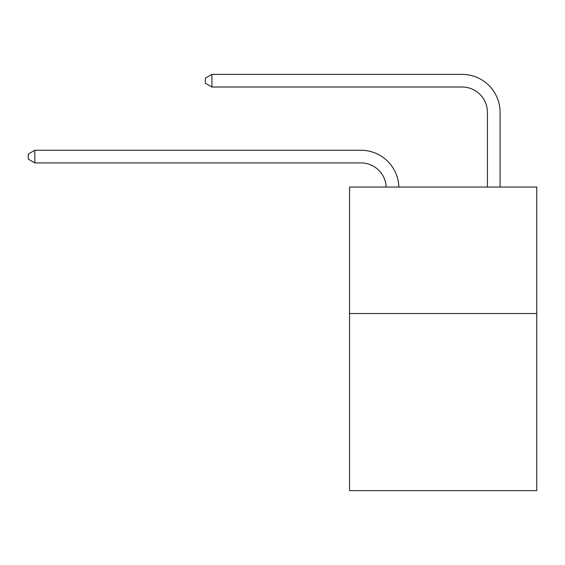 <?xml version="1.0" encoding="UTF-8"?>
<svg xmlns="http://www.w3.org/2000/svg" width="565" height="565" viewBox="0 0 565 565"><rect width="100%" height="100%" fill="white"/><g stroke="black" fill="none" stroke-linecap="round" stroke-linejoin="round"><path stroke-width="0.85" d="M536.75 313.54L536.75 490.632L349.544 490.632L349.544 187.05L536.75 187.05L536.75 313.54L349.544 313.54M360.922 162.911A25.298 25.298 178.8 0 1 386.199 187.05A25.298 25.298 0 0 0 360.922 162.911L34.825 162.911L28.25 159.118L28.25 154.061L34.825 150.262L360.922 150.262A37.947 37.947 -1.2 0 1 398.855 187.05M487.418 187.05L487.418 112.315A25.298 25.298 0 0 0 462.121 87.017L211.917 87.017L205.342 83.225L205.342 78.161L211.917 74.368L462.121 74.368A37.947 37.947 0 0 1 500.067 112.315L500.067 187.05M487.418 112.315A25.298 25.298 0 0 0 462.121 87.017A25.298 25.298 0 0 1 487.418 112.315A25.298 25.298 0 0 0 462.121 87.017A25.298 25.298 0 0 1 487.418 112.315A25.298 25.298 0 0 0 462.121 87.017A25.298 25.298 0 0 1 487.418 112.315A25.298 25.298 0 0 0 462.121 87.017A25.298 25.298 0 0 1 487.418 112.315A25.298 25.298 0 0 0 462.121 87.017A25.298 25.298 0 0 1 487.418 112.315A25.298 25.298 0 0 0 462.121 87.017A25.298 25.298 0 0 1 487.418 112.315A25.298 25.298 0 0 0 462.121 87.017A25.298 25.298 0 0 1 487.418 112.315A25.298 25.298 0 0 0 462.121 87.017A25.298 25.298 0 0 1 487.418 112.315A25.298 25.298 0 0 0 462.121 87.017A25.298 25.298 0 0 1 487.418 112.315A25.298 25.298 0 0 0 462.121 87.017A25.298 25.298 0 0 1 487.418 112.315A25.298 25.298 0 0 0 462.121 87.017M211.917 87.017L211.917 74.368L462.121 74.368M34.825 162.911L34.825 150.262L360.922 150.262"/></g></svg>
